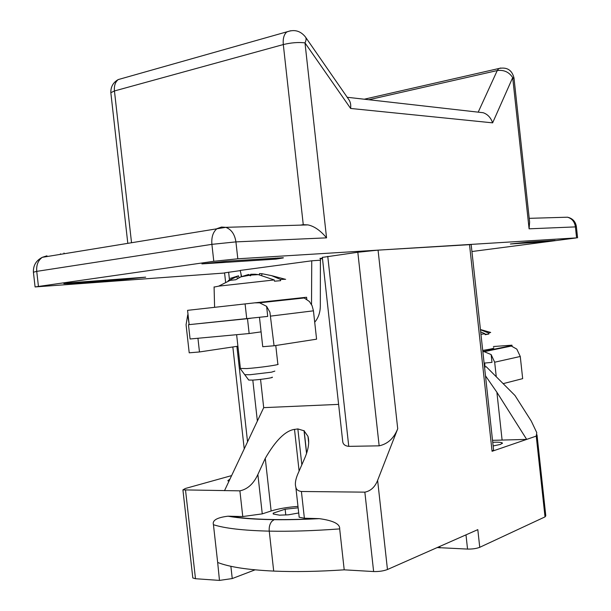 <?xml version="1.0" encoding="UTF-8"?>
<svg xmlns="http://www.w3.org/2000/svg" width="611" height="611" viewBox="0 0 611 611"><rect width="100%" height="100%" fill="white"/><g stroke="black" fill="none" stroke-linecap="round" stroke-linejoin="round"><path stroke-width="0.92" d="M275.821 258.086L275.935 259.117L201.905 263.891L227.361 261.157L283.305 257.735M224.588 273.018L35.087 286.941L213.789 261.294L237.809 258.789L576.593 237.885L471.929 251.526M322.448 258.277L320.408 258.522M67.409 283.015L145.693 277.157L123.903 279.502L69.104 283.565L63.849 283.657L67.409 283.015M283.321 257.911L275.935 259.117M555.147 240.474L547.448 241.597L510.376 243.988L527.858 242.093L555.139 240.398M300.299 225.131L303.262 224.665L283.305 44.557C291.18 42.655 298.412 42.098 304.988 42.869L350.63 108.46C351.042 104.603 350.378 101.563 348.629 99.326L305.706 37.37M122.933 78.254L118.213 79.583C115.258 81.996 114.005 85.784 114.448 90.963L283.305 44.557C282.794 38.76 283.916 34.59 286.681 32.039C294.074 29.099 300.291 30.695 305.324 36.82C306.447 38.18 306.34 40.196 304.988 42.869L326.549 237.847C320.447 230.53 314.253 226.207 307.975 224.901L303.262 224.665M131.525 242.666L114.448 90.963L110.835 92.704L110.904 93.315M479.1 112.256L483.179 112.722C487.654 114.265 490.801 117.64 492.634 122.849L512.69 77.605L514.057 78.598L529.615 222.03L529.095 228.82L512.69 77.605C509.078 72.037 503.922 69.692 497.247 70.563L368.845 99.73M400.48 103.328L431.305 106.826M547.364 240.856L547.448 241.597M192.763 577.502L192.816 577.968L195.482 578.724L219.471 580.404L217.669 562.456C229.11 566.977 247.783 569.857 273.69 571.086C294.533 571.995 318.041 571.575 344.207 569.834L373.627 571.545C378.927 571.682 383.532 571.002 387.458 569.521L477.81 529.638L479.742 547.311C476.549 548.563 472.486 549.152 467.545 549.083L465.987 534.854M217.669 562.456L213.445 524.719C212.086 520.389 216.936 517.548 228.01 516.196L242.766 516.547L262.264 513.874L271.131 510.979C278.547 508.696 287.498 507.168 297.985 506.397M299.107 516.509L299.184 517.234L304.377 518.22L319.263 518.64C333.339 520.587 340.144 524.009 339.678 528.905L344.207 569.834M231.615 475.602L185.347 488.487L182.918 489.877L239.894 490.847C247.577 489.235 253.573 483.79 257.873 474.503L265.266 458.349C275.599 440.439 285.345 430.778 294.502 429.357L299.107 471.058M219.471 580.404L232.249 578.556L255.085 569.834M485.478 375.788L496.888 392.239L526.674 439.393L492.069 451.292L493.573 449.948L471.165 244.56L378.064 250.136L357.817 252.259L322.348 257.391M322.486 258.621L320.447 258.896M225.627 282.351L224.565 272.85L240.253 270.62M437.193 547.571L467.545 549.083M537 434.818L545.799 515.821L545.02 516.883L479.742 547.311M373.627 571.545L364.851 492.153C370.709 490.992 374.971 487.059 377.621 480.353L397.723 428.754C393.958 438.27 387.764 443.96 379.156 445.831L357.817 252.259M492.519 440.332L526.674 439.393L536.244 436.101L536.764 432.626L531.28 421.094L514.989 395.5L486.257 366.737L484.508 366.844M364.851 492.153L301.406 491.488L304.377 518.22M298.076 507.833L285.138 509.2L273.17 513.148L273.239 514.011L279.555 515.165L288.384 514.813L298.71 512.965M306.554 453.446L304.041 430.793L297.855 428.914L301.842 464.788M294.471 429.441L297.855 428.914M260.553 379.378L263.7 407.644L338.616 404.383M327.756 256.345L348.766 446.366C345.215 445.969 343.206 444.472 342.756 441.852L342.336 438.056M348.766 446.366L379.156 445.831M304.041 430.793L307.959 436.315C309.54 442.081 308.494 449.284 304.828 457.929L297.61 474.495C295.457 479.78 294.861 483.965 295.823 487.051C296.259 489.556 298.122 491.03 301.406 491.488M263.7 407.644L224.497 490.686M229.988 479.047L227.804 480.765L228.972 481.193M306.646 453.186L304.133 430.595M299.115 517.15L299.054 516.608M285.78 514.989L285.138 509.2M273.17 513.148L273.27 514.034M484.538 367.135L486.257 366.737M493.138 445.961L500.669 444.365L502.318 442.929C501.188 442.28 497.996 442.058 492.733 442.28M314.703 322.218C318.362 317.903 320.233 312.504 320.324 306.012L320.393 258.354L322.44 258.178M241.582 276.531L240.207 270.421L311.74 260.805L311.526 304.545M311.74 260.805L320.576 260.179M259.461 317.292L262.738 346.712L274.056 345.773L269.917 312.221L266.61 306.332L259.576 302.812L254.718 302.85L187.562 310.342L189.166 324.64L188.471 324.708L247.493 318.682L249.151 333.537L261.08 331.88M247.493 318.682L251.006 318.247M188.471 324.708L190.074 338.99L249.151 333.537M482.713 350.424L489.999 349.171C493.207 348.507 494.421 348.033 493.627 347.743M485.065 334.332L488.876 334.026L485.149 334.713L484.935 333.736L480.956 334.339M489.823 332.147L490.679 332.468L488.708 333.048L480.46 329.749M488.876 334.026L488.708 333.048M480.689 331.872L484.935 333.736M285.643 279.288L280.457 279.41L280.655 280.67L274.507 281.213L274.232 279.945L218.685 286.147L214.094 287.094M249.632 275.225L240.902 276.844L248.601 274.484L250.174 275.767L250.693 275.714L250.731 274.263L255.177 274.24L258.323 274.629L274.232 279.945M240.902 276.844L235.754 279.739L230.164 280.334L218.685 286.147M239.038 277.776L238.519 275.805L228.17 280.716L230.164 280.334M230.355 278.341L238.473 275.821M242.995 276.363L241.704 276.653M250.701 274.897L249.311 274.958M259.492 273.652L259.278 274.79M280.457 279.41L271.643 275.66L261.943 273.705L259.492 273.575L259.438 274.813M247.287 275.553L247.188 275.179L247.226 275.569M228.338 281.106L228.17 280.716M240.39 368.441L246.699 368.578C259.003 367.776 281.19 364.607 277.845 364.148L275.775 345.505M240.26 368.639L248.723 380.057L252.786 380.095C260.798 379.645 275.049 377.468 272.032 377.17M274.835 371.106L271.467 372.175L249.952 374.734L244.751 374.696M303.644 297.572L306.577 297.267L306.783 299.146M254.718 302.85L303.591 297.572L309.403 301.506L312.099 305.721L313.443 310.823L270.757 316.093M274.056 345.773L316.582 339.181L313.443 310.823M197.941 338.265L199.476 351.959L189.211 352.814L186.065 324.762L187.714 314.925L189.143 324.441M189.166 324.64L267.725 316.406L266.61 306.332M188.012 314.367L187.714 314.925M199.476 351.959L237.908 346.2M246.745 318.759L245.087 303.904M493.39 346.529L511.965 345.184L512.049 346.009M511.965 345.184L510.72 345.696L516.814 349.118L520.267 356.473L494.673 362.208L491.137 354.579L484.164 351.669L482.85 351.684M503.143 383.639L522.672 378.644L520.267 356.473M484.095 363.094L491.992 362.376L491.137 354.579M496.262 376.75L494.673 362.208M484.668 363.033L485.081 366.814M326.549 237.847L235.922 241.887L237.809 258.789M213.789 261.294L211.895 244.347C211.322 237.167 213.04 231.92 217.042 228.621L221.488 227.055L225.787 227.338C231.37 229.423 234.754 234.273 235.922 241.887L211.895 244.347L36.736 271.368L38.432 286.33M44.015 257.04L46.932 255.818L42.304 257.323C38.111 260.347 36.255 265.029 36.736 271.368L33.414 272.216M127.798 243.277L110.835 92.704C110.675 86.846 113.134 82.47 118.213 79.583L290.744 30.741M576.593 237.885L575.394 226.75C574.6 221.74 571.972 218.555 567.512 217.203L565.167 217.272M577.594 237.855L576.402 226.857L529.095 228.82M492.634 122.849L350.63 108.46M500.753 68.02L498.813 68.516L497.247 70.563L478.199 112.157M64.094 253.741L64.01 253.007M277.906 258.843L277.806 257.957M123.903 279.502L123.819 278.761M69.012 282.786L69.104 283.565M549.098 241.391L549.029 240.757M273.697 571.086L269.245 531.135C243.392 530.516 224.795 528.37 213.445 524.712M339.678 528.905C313.519 530.822 290.034 531.57 269.237 531.135M269.245 531.135C268.909 527.209 269.749 523.963 271.765 521.389L274.316 519.549C287.628 519.732 302.269 519.419 318.239 518.602M274.324 519.549L267.007 519.396C251.885 518.953 239.604 517.891 230.179 516.203M242.766 516.547L239.894 490.847M185.545 490.282L195.482 578.724M230.874 566.29L232.249 578.556M439.821 546.402L439.989 547.914M377.621 480.353L387.458 569.521M378.064 250.136L397.723 428.754M492.069 451.292L469.508 244.492M545.02 516.883L536.244 436.101M271.131 510.979L265.266 458.349M257.873 474.503L262.264 513.874M257.368 421.063L252.801 380.095M241.269 276.676L240.925 273.613M228.621 272.178L229.476 279.869M236.9 346.353L247.554 441.845M496.888 392.239L502.082 439.874M320.393 258.354L319.912 258.384M236.74 276.393L237.503 278.647M261.745 275.294L261.943 273.705M482.835 351.539L510.949 345.742M35.087 286.941L33.399 272.063C33.193 265.388 36.164 260.469 42.304 257.323L225.787 227.338L307.975 224.901M576.394 226.75C575.608 221.579 572.644 218.402 567.512 217.203L529.21 218.341M514.011 78.063C512.049 70.021 506.985 66.843 498.813 68.516L364.255 99.211M483.179 112.722L347.208 97.279M60.527 254.329L60.474 253.817M319.263 518.64C302.789 519.503 287.697 519.854 273.988 519.678M228.01 516.196C239.344 518.235 254.672 519.396 273.995 519.671M322.333 257.246L342.756 441.852M244.224 448.894L232.844 346.964M182.918 489.877L192.816 577.968M295.831 487.074L299.184 517.234M308.67 442.662L307.967 436.33M502.318 442.929L502.379 443.494M490.679 332.468L480.429 329.512M214.087 286.887L214.591 307.318M258.323 274.629L250.693 275.095M284.757 279.128L271.643 275.66M236.625 334.691L240.421 368.708M303.698 297.58L303.743 298.023M259.576 302.812L304.721 297.916M274.782 300.742L274.828 301.162M510.727 345.788L510.773 346.177M484.172 351.676L511.865 345.948M490.159 350.027L490.198 350.424"/></g></svg>
